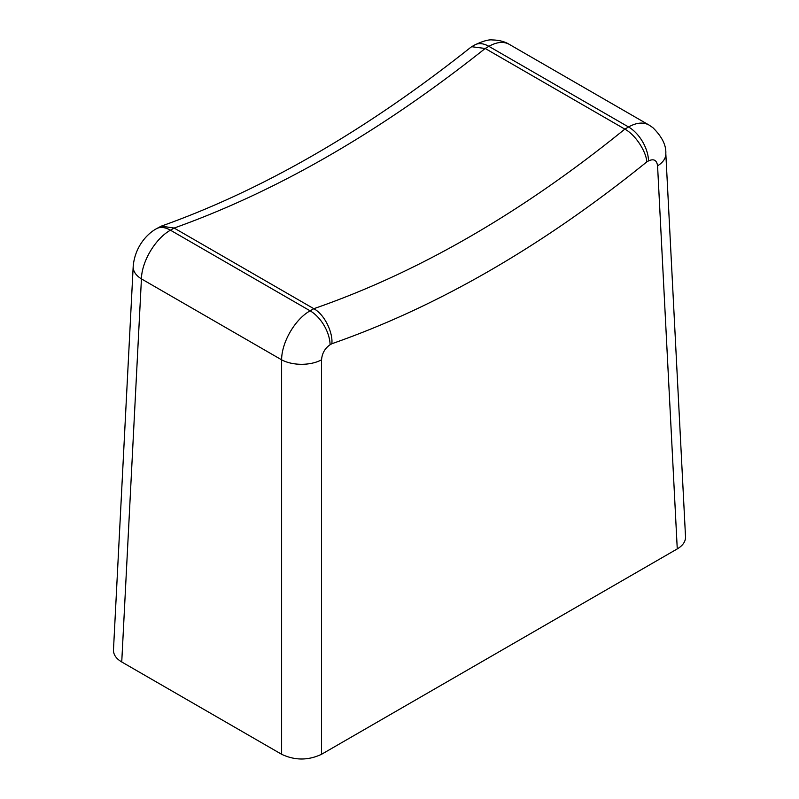 <?xml version="1.0" encoding="UTF-8"?>
<svg xmlns="http://www.w3.org/2000/svg" width="799" height="799" viewBox="0 0 799 799"><rect width="100%" height="100%" fill="white"/><g stroke="black" fill="none" stroke-linecap="round" stroke-linejoin="round"><path stroke-width="1.2" d="M113.478 649.957C113.378 654.611 116.135 658.616 121.738 661.971L141.433 278.891A28.255 16.3 -177.1 0 1 133.183 266.586L133.183 266.586C134.731 247.291 146.696 234.057 156.314 228.794A28.255 16.32 60 0 1 156.314 228.784A28.255 16.32 60 0 1 170.447 230.192C155.386 238.541 141.713 261.483 141.433 278.891L281.618 359.82C281.628 342.252 295.051 319.181 310.122 310.831A28.255 16.32 60 0 1 330.097 344.749L331.835 343.74C333.123 333.872 325.513 315.116 313.817 308.694L174.142 228.055C277.213 191.251 380.893 131.396 485.193 48.479L624.858 129.118C636.553 135.54 646.541 152.919 646.781 161.907L648.528 160.909C653.752 158.482 656.768 160.12 657.567 165.832L677.262 548.913C682.865 545.557 685.622 541.552 685.522 536.898M321.558 754.276L321.558 359.82A28.255 15.331 180 0 1 281.618 359.82L281.618 754.276C294.931 760.568 308.244 760.568 321.558 754.276L677.262 548.913M509.143 44.285C503.53 41.248 496.768 41.938 488.878 46.342A28.255 16.32 -120 0 0 474.746 44.944L474.746 44.944C482.846 41.099 488.708 39.431 492.344 39.95C501.822 40.09 507.465 43.226 509.153 44.285M156.314 228.784L161.268 226.147C263.161 189.882 366.312 130.287 470.731 47.361L471.68 46.712L485.183 48.479L488.878 46.342L628.553 126.981C636.443 122.577 643.255 121.917 648.978 125.014L652.813 127.61C661.942 136.599 666.276 145.238 665.817 153.538A28.255 16.3 177.1 0 1 657.567 165.832M161.268 226.147L174.142 228.055L170.447 230.192L310.122 310.831L313.817 308.694C418.107 272.589 521.787 212.734 624.848 129.108M331.835 343.74C437.423 306.886 542.401 246.272 646.781 161.907M121.738 661.971L281.618 754.276M321.558 359.82C322.057 353.358 324.903 348.334 330.097 344.749M648.528 160.909A28.255 16.32 -120 0 0 628.553 126.981L624.858 129.118M113.488 649.667L133.183 266.586M471.68 46.712L474.746 44.944M685.512 536.618L665.817 153.528M509.093 44.255L649.028 125.044"/></g></svg>
